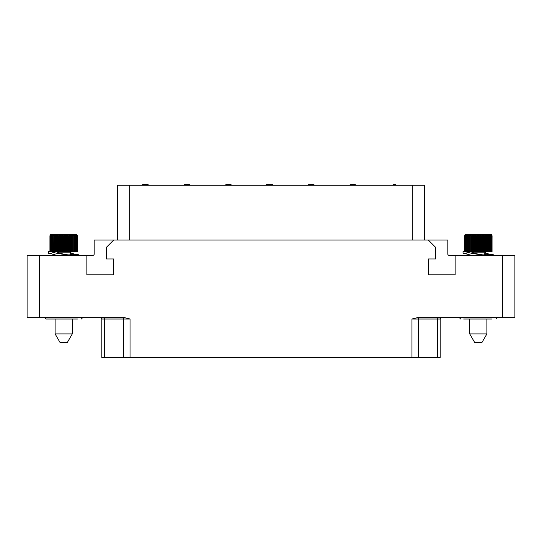 <?xml version="1.0" encoding="UTF-8"?>
<svg xmlns="http://www.w3.org/2000/svg" width="542" height="542" viewBox="0 0 542 542"><rect width="100%" height="100%" fill="white"/><g stroke="black" fill="none" stroke-linecap="round" stroke-linejoin="round"><path stroke-width="0.81" d="M489.141 234.49L465.815 234.49L489.141 234.49M489.921 251.644L489.704 234.672L490.517 235.75L490.442 234.672L491.215 235.75L491.215 251.644L467.367 251.644L467.516 234.672L466.689 235.75L466.689 251.542L466.662 234.672L465.856 235.75L465.856 251.393L465.984 234.672L465.226 235.75L465.226 251.319L465.07 235.75L465.51 234.672L464.799 235.75L464.799 251.298L465.51 251.305M491.215 235.75L490.984 234.672L491.716 235.75L491.716 251.644L491.215 251.644M491.716 235.75L491.323 234.672L492.001 235.75L491.716 251.644M492.001 235.75L491.75 234.903L490.815 234.49M491.465 234.672L492.068 235.75L492.001 251.644M490.517 235.75L490.517 251.644M484.778 252.592L486.499 253.236L484.758 253.236M485.408 254.869C482.665 255.065 479.121 254.523 474.785 253.236L471.235 253.236L465.077 251.664M464.799 251.298L463.031 251.42L463.031 253.338L466.303 253.575M474.785 253.236L470.442 251.644M467.421 251.644L466.689 251.542M466.662 251.468L465.856 251.393M465.984 251.359L465.226 251.319M492.048 235.75L492.048 251.644M491.824 235.75L491.824 251.644M491.398 235.75L491.398 251.644M490.754 235.75L490.754 251.644M464.799 235.75L464.88 234.903L465.815 234.49M467.705 251.644L467.705 235.75L468.539 234.672L468.498 251.644M468.884 251.644L468.884 235.75L469.724 234.672L469.785 251.644M470.212 251.644L470.212 235.75L471.039 234.672L471.201 251.644M471.669 251.644L471.669 235.75L472.468 234.672L472.732 251.644M473.234 251.644L473.234 235.75L473.993 234.672L474.358 235.75L474.358 251.644M474.873 251.644L474.873 235.75L475.578 234.672L476.039 235.75L476.039 251.644M476.574 251.644L476.574 235.75L477.217 234.672L477.759 235.75L477.759 251.644M478.295 251.644L478.295 235.75L478.864 234.672L479.487 235.75L479.487 251.644M480.022 251.644L480.022 235.75L480.51 234.672L481.194 235.75L481.194 251.644M481.716 251.644L481.716 235.75L482.116 234.672L482.854 235.75L482.854 251.644M483.362 251.644L483.667 234.672L484.446 235.75L484.446 251.644M484.927 251.644L485.131 234.672L485.944 235.75L485.944 251.644L484.758 252.823L484.758 254.862M486.391 251.644L486.486 234.672L487.319 235.75L487.319 251.644M487.719 251.644L487.712 234.672L488.552 235.75L488.552 251.644M488.904 251.644L488.789 234.672L489.622 235.75L489.622 251.644M486.486 234.672L486.486 251.644M485.131 234.672L485.131 251.644M483.667 234.672L483.667 251.644M482.116 234.672L482.116 251.644M480.51 234.672L480.51 251.644M478.864 234.672L478.864 251.644M477.217 234.672L477.217 251.644M475.578 234.672L475.578 251.644M473.993 234.672L473.993 251.644M472.468 234.672L472.468 251.644M471.039 234.672L471.039 251.644M469.724 234.672L469.724 251.644M464.704 235.75L464.704 251.298M464.582 235.75L464.582 251.298M464.562 235.75L464.562 251.298M502.705 255.296L514.9 255.296L514.9 317.802L502.705 317.802L502.705 255.296L449.047 255.296M440.206 357.435L440.206 319.021A1.22 1.22 0 0 1 441.425 317.802A1.22 1.22 0 0 0 440.206 319.021L440.206 357.435L101.794 357.435L101.794 319.021A1.22 1.22 -90 0 0 100.575 317.802M39.295 317.795L27.1 317.795L27.1 255.296L86.855 255.296L86.855 274.808L113.684 274.808L113.684 258.961L106.367 258.961L106.367 247.369L113.684 240.059L428.316 240.059L435.632 247.369L435.632 258.961L428.316 258.961L428.316 274.808L455.144 274.808L455.144 255.296M39.295 255.296L39.295 317.802L125.161 317.802L130.039 319.021L130.039 357.435M92.953 255.296L86.855 255.296M411.961 357.435L411.961 319.021L416.839 317.802L502.705 317.802M463.62 319.021L492.102 319.021M113.684 240.059L94.172 240.059L94.172 254.083A1.22 1.22 0 0 1 92.953 255.302M428.316 240.059L447.827 240.059L447.827 254.083A1.22 1.22 0 0 0 449.047 255.302M424.508 185.174L424.508 240.052M412.327 185.181L424.508 185.181M412.327 240.052L412.327 185.174L129.673 185.174L129.673 240.052M117.492 185.174L117.492 240.052M117.492 185.181L129.673 185.181M393.56 185.174L393.56 184.571L395.389 184.571L395.389 185.174M394.474 185.174L394.474 184.571M142.648 185.174L142.648 184.571L148.135 184.571L148.135 185.174M184.111 185.174L184.111 184.571L184.565 184.571M189.598 185.174L189.598 184.571L189.443 185.174M189.144 185.174L189.443 184.571M188.684 185.174L188.684 184.571L189.144 184.571M187.918 185.174L187.918 184.571L188.684 184.571M187.159 185.174L187.159 184.571L187.918 184.571M186.55 185.174L186.55 184.571L187.159 184.571M185.791 185.174L185.791 184.571L186.55 184.571M185.025 185.174L185.025 184.571L185.791 184.571M184.571 185.174L184.571 184.571L185.025 184.571M184.415 185.174L184.415 184.571M355.295 185.174L355.295 184.571L355.45 185.174M355.146 185.174L355.295 184.571M354.536 185.174L354.536 184.571L355.146 184.571M353.926 185.174L353.926 184.571L354.536 184.571M352.862 185.174L352.862 184.571L353.926 184.571M352.246 185.174L352.246 184.571L352.862 184.571M351.338 185.174L351.338 184.571L352.246 184.571M350.728 185.174L350.728 184.571L351.331 184.571M350.112 185.174L350.112 184.571L350.728 184.571M349.963 185.174L350.112 184.571M313.987 185.174L313.987 184.571L313.832 185.174M313.683 185.174L313.832 184.571M313.073 185.174L313.073 184.571L313.683 184.571M312.463 185.174L312.463 184.571L313.073 184.571M311.399 185.174L311.399 184.571L312.463 184.571M311.088 185.174L311.399 184.571M310.024 185.174L310.024 184.571L311.088 184.571M309.414 185.174L309.414 184.571L310.024 184.571M308.805 185.174L308.805 184.571L309.414 184.571M308.649 185.174L308.805 184.571M308.5 185.174L308.649 184.571M268.866 185.174L268.866 184.571L272.524 184.571L272.524 185.174M267.951 185.174L267.951 184.571L268.866 184.571M266.427 185.174L266.427 184.571L267.951 184.571M231.061 185.174L231.061 184.571L225.878 184.571L225.878 185.174M225.574 185.174L225.878 184.571M77.472 319.021L46.063 319.021L44.234 317.192M48.983 319.021L48.421 319.021M56.707 255.296L50.447 253.595L51.673 253.575M70.148 252.592L71.869 253.236L70.128 253.236M70.778 254.869C68.035 255.065 64.491 254.523 60.155 253.236L56.605 253.236L67.093 254.957L76.923 254.537L78.969 254.815L78.969 255.296M75.697 254.564L71.869 253.236M56.605 253.236L50.447 251.664M50.88 251.305L48.401 251.42L48.401 253.338L50.447 253.595M49.078 253.202L48.401 253.338M60.155 253.236L55.812 251.644M70.128 253.995L71.869 254.781M75.291 251.644L75.074 234.672L75.887 235.75L75.812 234.672L76.585 235.75L76.354 234.672L77.194 235.75L76.693 234.672L77.418 235.75L76.835 234.672L77.438 235.75L77.438 251.644L52.737 251.644L52.886 234.672L52.059 235.75L52.059 251.542L52.032 234.672L51.226 235.75L51.226 251.393L51.354 234.672L50.596 235.75L50.596 251.319L50.44 235.75L50.88 234.672L50.169 235.75L50.169 251.298M52.791 251.644L52.059 251.542M52.032 251.468L51.226 251.393M51.354 251.359L50.596 251.319M76.835 234.672L70.9 234.49M77.418 235.75L77.418 251.644M77.371 235.75L77.371 251.644M77.194 235.75L77.194 251.644M77.086 235.75L77.086 251.644M76.768 235.75L76.768 251.644M76.585 235.75L76.585 251.644M76.124 235.75L76.124 251.644M75.887 235.75L75.887 251.644M74.274 251.644L74.159 234.672L74.992 235.75L74.992 251.644M73.089 251.644L73.082 234.672L73.922 235.75L73.922 251.644M71.761 251.644L71.856 234.672L72.689 235.75L72.689 251.644M71.856 234.672L71.856 251.644M70.297 251.644L70.501 234.672L71.314 235.75L71.314 251.644L70.128 252.823L70.128 254.862M70.501 234.672L70.501 251.644M68.732 251.644L69.037 234.672L69.816 235.75L69.816 251.644M69.037 234.672L69.037 251.644M67.086 251.644L67.086 235.75L67.486 234.672L68.224 235.75L68.224 251.644M67.486 234.672L67.486 251.644M65.392 251.644L65.392 235.75L65.88 234.672L66.564 235.75L66.564 251.644M65.88 234.672L65.88 251.644M63.665 251.644L63.665 235.75L64.234 234.672L64.857 235.75L64.857 251.644M64.234 234.672L64.234 251.644M61.944 251.644L61.944 235.75L62.587 234.672L63.129 235.75L63.129 251.644M62.587 234.672L62.587 251.644M60.243 251.644L60.243 235.75L60.948 234.672L61.409 235.75L61.409 251.644M60.948 234.672L60.948 251.644M58.604 251.644L58.604 235.75L59.363 234.672L59.728 235.75L59.728 251.644M59.363 234.672L59.363 251.644M57.039 251.644L57.039 235.75L57.838 234.672L58.102 251.644M57.838 234.672L57.838 251.644M55.582 251.644L55.582 235.75L56.409 234.672L56.571 251.644M56.409 234.672L56.409 251.644M54.254 251.644L54.254 235.75L55.094 234.672L55.155 251.644M55.094 234.672L55.094 251.644M53.075 251.644L53.075 235.75L53.909 234.672L53.868 251.644M49.952 251.298L49.952 235.75L50.602 234.672L50.074 235.75L50.074 251.298M76.185 234.49L50.535 234.672L49.932 235.75L49.932 251.298M56.47 234.49L51.185 234.49M72.262 319.021L72.262 333.926L55.108 333.926L55.108 319.021M55.108 333.926L60.054 342.49L67.316 342.49L72.262 333.926M471.235 253.236L481.723 254.957L491.553 254.537L493.599 254.815L493.599 255.296M490.327 254.564L486.499 253.236M471.337 255.296L465.077 253.595M463.708 253.202L463.031 253.338M484.758 253.995L486.499 254.781M486.892 319.021L486.892 333.926L469.738 333.926L469.738 319.021M469.738 333.926L474.684 342.49L481.946 342.49L486.892 333.926M467.705 235.75L467.367 235.75M468.884 235.75L468.498 235.75M470.212 235.75L469.785 235.75M471.669 235.75L471.201 235.75M473.234 235.75L472.732 235.75M474.873 235.75L474.358 235.75M476.574 235.75L476.039 235.75M478.295 235.75L477.759 235.75M480.022 235.75L479.487 235.75M481.716 235.75L481.194 235.75M483.362 235.75L482.854 235.75M484.927 235.75L484.446 235.75M486.391 235.75L485.944 235.75M487.719 235.75L487.319 235.75M488.904 235.75L488.552 235.75M411.961 319.021L418.505 319.021A1.22 0.874 90 0 1 419.379 317.802M418.505 357.435L418.505 319.021L437.604 319.021A1.22 0.874 90 0 1 438.478 317.802M437.604 357.435L437.604 319.021L440.206 319.021M123.495 357.435L123.495 319.021L130.039 319.021M104.396 357.435L104.396 319.021L123.495 319.021A1.22 0.874 90 0 0 122.621 317.802M101.794 319.021L104.396 319.021A1.22 0.874 90 0 0 103.522 317.802M74.274 235.75L73.922 235.75M73.089 235.75L72.689 235.75M71.761 235.75L71.314 235.75M70.297 235.75L69.816 235.75M68.732 235.75L68.224 235.75M67.086 235.75L66.564 235.75M65.392 235.75L64.857 235.75M63.665 235.75L63.129 235.75M61.944 235.75L61.409 235.75M60.243 235.75L59.728 235.75M58.604 235.75L58.102 235.75M57.039 235.75L56.571 235.75M55.582 235.75L55.155 235.75M54.254 235.75L53.868 235.75M53.075 235.75L52.737 235.75M70.128 252.823L59.092 252.823M484.758 252.823L473.722 252.823M458.864 317.192L460.693 319.021M497.766 317.192L495.937 319.021M83.136 317.192L81.307 319.021M56.951 252.037L56.063 251.644M471.581 252.037L470.693 251.644"/></g></svg>
